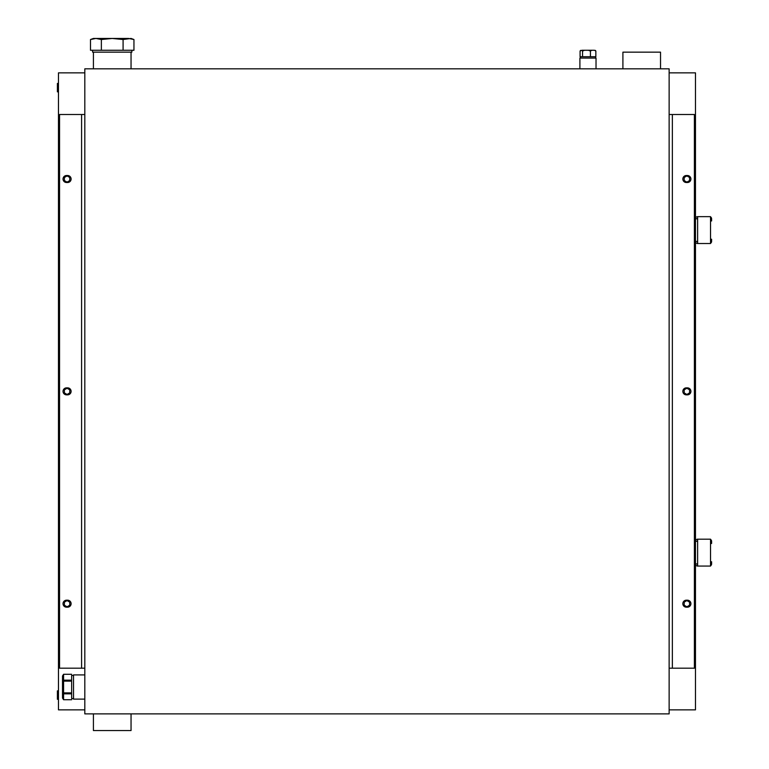 <?xml version="1.0" encoding="UTF-8"?>
<svg xmlns="http://www.w3.org/2000/svg" width="769" height="769" viewBox="0 0 769 769"><rect width="100%" height="100%" fill="white"/><g stroke="black" fill="none" stroke-linecap="round" stroke-linejoin="round"><path stroke-width="1.15" d="M84.811 68.825L84.811 713.882L669.136 713.882L669.136 68.825L84.811 68.825M131.047 713.882L131.047 730.55L93.414 730.55L93.414 713.882M622.909 68.825L622.909 52.157L660.533 52.157L660.533 68.825M93.414 52.157L93.414 68.825M579.903 68.825L579.903 58.069L596.023 58.069L596.023 68.825M669.136 668.194L694.397 668.194L694.397 114.514L669.136 114.514M687.409 600.195A3.489 3.489 0 0 1 690.908 603.684A3.489 3.489 0 0 1 687.409 607.183L686.332 607.183A3.489 3.489 0 0 1 682.843 603.684A3.489 3.489 0 0 1 686.332 600.195L687.409 600.195M686.332 175.524L687.409 175.524A3.489 3.489 0 0 1 690.908 179.023A3.489 3.489 0 0 1 687.409 182.513L686.332 182.513A3.489 3.489 0 0 1 682.843 179.023A3.489 3.489 0 0 1 686.332 175.524M687.409 387.864A3.489 3.489 0 0 1 690.908 391.354A3.489 3.489 0 0 1 687.409 394.853L686.332 394.853A3.489 3.489 0 0 1 682.843 391.354A3.489 3.489 0 0 1 686.332 387.864L687.409 387.864M84.811 114.514L59.549 114.514L59.549 668.194L84.811 668.194M66.538 182.513A3.489 3.489 0 0 1 63.039 179.023A3.489 3.489 0 0 1 66.538 175.524L67.614 175.524A3.489 3.489 0 0 1 71.104 179.023A3.489 3.489 0 0 1 67.614 182.513L66.538 182.513M67.614 607.183L66.538 607.183A3.489 3.489 0 0 1 63.039 603.684A3.489 3.489 0 0 1 66.538 600.195L67.614 600.195A3.489 3.489 0 0 1 71.104 603.684A3.489 3.489 0 0 1 67.614 607.183M66.538 394.853A3.489 3.489 0 0 1 63.039 391.354A3.489 3.489 0 0 1 66.538 387.864L67.614 387.864A3.489 3.489 0 0 1 71.104 391.354A3.489 3.489 0 0 1 67.614 394.853L66.538 394.853M84.811 699.108L73.526 699.108L73.526 674.913L84.811 674.913M710.527 539.473A2.153 2.153 0 0 1 711.604 541.328L711.604 543.481L710.527 543.481M710.527 565.773A2.153 2.153 0 0 0 711.604 563.908L711.604 561.755L710.527 561.755M669.136 709.854L695.474 709.854L695.474 563.908A2.153 2.153 0 0 0 697.627 566.061L710.527 566.061L710.527 539.184L697.627 539.184L697.627 541.328L695.474 541.328A2.153 2.153 0 0 1 697.627 539.184M697.089 563.908A0.538 0.538 0 0 0 697.627 564.446M669.136 72.853L695.474 72.853L695.474 218.8A2.153 2.153 0 0 1 697.627 216.647L697.627 218.8L695.474 218.8L695.474 241.379L697.627 241.379L697.627 243.523A2.153 2.153 0 0 1 695.474 241.379L695.474 563.908L697.627 563.908L697.627 566.061M697.089 541.328A0.538 0.538 0 0 1 697.627 540.79M710.527 216.935A2.153 2.153 0 0 1 711.604 218.8L711.604 220.953L710.527 220.953M710.527 243.235A2.153 2.153 0 0 0 711.604 241.379L711.604 239.226L710.527 239.226M697.089 241.379A0.538 0.538 0 0 0 697.627 241.918M697.627 243.523L710.527 243.523L710.527 216.647L697.627 216.647M697.089 218.8A0.538 0.538 0 0 1 697.627 218.261M58.473 690.908L57.396 690.85L57.396 699.29L58.473 699.232M58.473 83.475L57.396 83.417L57.396 91.857L58.473 91.799M595.619 58.069L595.619 56.723L580.076 56.723L580.076 51.052L581.912 50.273L582.546 51.052L582.546 56.723M73.526 698.569L71.642 698.569L71.642 675.451L73.526 675.451M92.607 52.157L131.855 52.157L131.855 50.273L92.607 50.273L92.607 52.157M580.076 51.052L580.624 50.36M582.546 51.052L584.575 50.273L588.4 50.273L590.429 51.052L590.429 56.723M590.429 51.052L591.832 50.273L594.456 50.273L595.85 51.052L595.85 56.723M595.302 50.36L595.85 51.052L594.456 50.273M584.575 50.273L581.912 50.273M591.832 50.273L588.4 50.273M71.642 680.171L63.577 680.171L63.577 674.298L71.642 674.298M71.642 692.879L63.577 692.879L63.577 681.132L71.642 681.132M71.642 674.288L63.577 674.288L62.51 675.989L62.51 698.031L63.577 699.732L71.642 699.732L63.577 699.723L63.577 693.849L71.642 693.849M63.577 693.849L63.577 692.879M63.577 681.132L63.577 680.171M123.088 39.527L123.088 50.273L133.95 50.273L133.95 39.527L128.519 38.45L112.226 38.45L123.088 39.527L131.047 38.45L133.95 39.527M101.364 39.527L101.364 50.273L90.502 50.273L90.502 39.527L95.933 38.45L101.364 39.527L112.226 38.45L93.414 38.45L90.502 39.527M64.385 605.241L64.385 602.137L67.076 600.579L69.758 602.137L69.758 605.241L67.076 606.789L64.385 605.241M64.385 392.901L64.385 389.806L67.076 388.249L69.758 389.806L69.758 392.901L67.076 394.459L64.385 392.901M64.385 180.571L64.385 177.466L67.076 175.918L69.758 177.466L69.758 180.571L67.076 182.128L64.385 180.571M684.189 180.571L684.189 177.466L686.871 175.918L689.562 177.466L689.562 180.571L686.871 182.128L684.189 180.571M684.189 392.901L684.189 389.806L686.871 388.249L689.562 389.806L689.562 392.901L686.871 394.459L684.189 392.901M684.189 605.241L684.189 602.137L686.871 600.579L689.562 602.137L689.562 605.241L686.871 606.789L684.189 605.241M84.811 72.853L58.473 72.853L58.473 709.854L84.811 709.854M672.356 668.194L672.356 114.514M81.591 114.514L81.591 668.194M697.627 541.328L697.627 563.908M697.627 218.8L697.627 241.379M131.047 52.157L131.047 68.825M580.307 58.069L580.307 56.723"/></g></svg>
